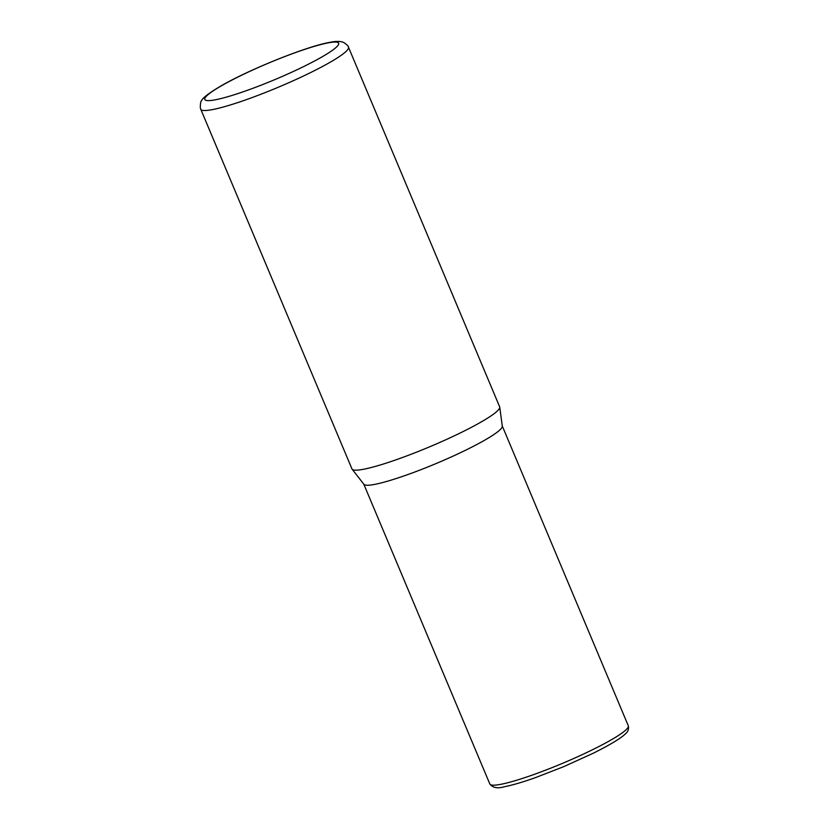 <?xml version="1.0" encoding="UTF-8"?>
<svg xmlns="http://www.w3.org/2000/svg" width="829" height="829" viewBox="0 0 829 829"><rect width="100%" height="100%" fill="white"/><g stroke="black" fill="none" stroke-linecap="round" stroke-linejoin="round"><path stroke-width="1.24" d="M363.268 469.318A80.112 9.741 157.2 0 1 352.107 469.183A80.112 9.741 157.2 0 1 351.952 468.903L200.773 109.262A80.112 9.741 157.2 0 0 212.089 109.677A80.112 9.741 157.2 0 0 296.979 79.045A80.112 9.741 157.2 0 0 348.47 47.17L499.649 406.811A80.112 9.741 157.2 0 1 499.732 407.122A80.112 9.741 157.2 0 1 446.997 439.215A80.112 9.741 157.2 0 1 363.268 469.318M499.732 407.122L502.301 426.147A75.107 9.129 157.2 0 1 452.852 456.23A75.107 9.129 157.2 0 1 374.366 484.447A75.107 9.129 157.2 0 1 363.91 484.323L352.107 469.183M328.398 42.828A72.6 8.829 -22.8 0 0 235.954 78.03A72.6 8.829 -22.8 0 0 215.063 99.853A72.6 8.829 -22.8 0 0 307.507 64.652A72.6 8.829 -22.8 0 0 328.398 42.828M500.447 784.389A75.107 9.129 157.2 0 1 489.835 783.996C492.851 787.84 497.68 788.752 504.312 786.752C512.115 785.26 522.498 782.213 535.451 777.633L563.751 766.649L593.398 753.167C612.279 743.748 621.418 737.696 625.045 734.193C627.926 732.007 629.014 729.209 628.299 725.789A75.107 9.129 157.2 0 1 580.02 755.665A75.107 9.129 157.2 0 1 500.447 784.389M348.47 47.17C348.75 46.393 347.102 44.797 343.517 42.362L341.973 41.864C338.833 41.149 334.812 41.305 329.911 42.32C307.113 46.227 250.12 69.118 221.571 85.594C208.991 93.003 202.307 98.102 201.52 100.9C200.763 100.983 200.359 103.283 200.307 107.791L200.773 109.262M363.807 484.198L489.835 783.996M502.281 425.992L628.299 725.789"/></g></svg>
